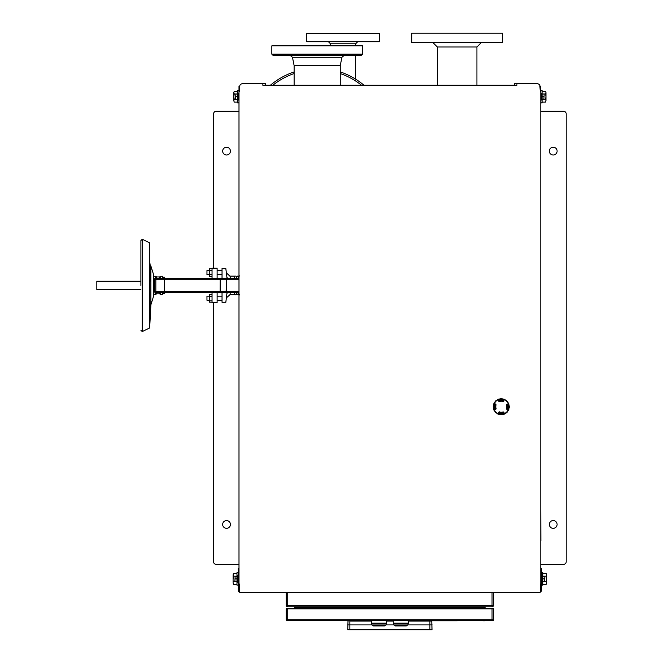 <?xml version="1.0" encoding="UTF-8"?>
<svg xmlns="http://www.w3.org/2000/svg" width="663" height="663" viewBox="0 0 663 663"><rect width="100%" height="100%" fill="white"/><g stroke="black" fill="none" stroke-linecap="round" stroke-linejoin="round"><path stroke-width="0.99" d="M265.44 85.262L265.44 83.704L262.846 83.704L262.846 85.262L516.925 85.262L516.925 83.704L537.146 83.704A3.108 3.108 0 0 1 539.839 85.262L540.254 91.486L540.776 91.486L540.776 584.078L540.254 584.078L540.254 591.62A1.558 1.558 0 0 0 540.983 590.302L540.983 573.71L541.497 573.71L541.497 568.523L540.983 568.523L540.983 573.71M238.788 573.71L238.788 568.523L238.266 568.523L238.788 590.302A1.558 1.558 0 0 0 239.517 591.62L239.517 584.078L238.995 584.078L238.995 86.298L239.517 86.82L239.931 85.262A3.108 3.108 0 0 1 242.625 83.704L262.846 83.704M162.667 293.601L164.689 293.601L164.689 292.59L168.825 292.59L162.659 292.59M239.517 294.836L236.873 293.966L239.517 294.96M237.064 292.59L236.384 293.966L238.083 294.72M238.075 292.59A5.188 4.749 90 0 0 238.995 293.875M154.114 288.446L154.636 285.413L154.114 291.554L155.15 292.59L238.995 292.59M159.493 292.59L159.493 293.866L160.222 294.165L160.222 292.59L155.614 292.59L155.614 294.538L153.907 294.538L153.543 276.645M238.995 291.554L226.481 291.554L226.481 292.59L222.296 292.59M238.266 573.71L238.266 590.302A2.072 2.072 0 0 0 240.346 592.374L539.425 592.374A2.072 2.072 0 0 0 541.497 590.302L541.497 573.71M493.587 592.432L493.587 605.236L287.734 605.236L287.734 606.794A1.558 1.558 0 0 1 286.184 605.236L286.184 592.374M540.776 90.45L542.069 90.45L542.069 102.889L540.776 102.889M478.031 592.374L498.775 592.374M540.875 540.527L540.776 509.416M234.23 91.279L233.807 92.629L234.23 91.279L237.702 91.279M234.23 93.972L233.807 96.665L233.807 92.629L234.23 93.972L237.702 93.972M233.807 96.665L234.23 99.367L233.807 100.71L233.807 96.665M234.23 102.061L233.807 100.71L234.23 102.061L237.702 102.061M237.702 99.367L234.23 99.367M233.5 573.503L233.086 574.854L233.5 573.503L236.973 573.503M233.5 576.197L233.086 578.898L233.086 574.854L233.5 576.197L236.973 576.197M233.086 578.898L233.086 582.934L233.086 578.898M233.5 584.285L233.086 582.934L233.5 584.285L236.973 584.285M236.973 581.592L233.5 581.592M545.541 102.061L545.964 100.71L545.541 102.061L542.069 102.061M545.541 99.367L545.964 96.665L545.964 100.71L545.541 99.367L542.069 99.367M545.964 96.665L545.541 93.972L545.964 92.629L545.964 96.665M545.541 91.279L545.964 92.629L545.541 91.279L542.069 91.279M542.069 93.972L545.541 93.972M546.271 584.285L546.685 582.934L546.271 584.285L542.798 584.285M546.271 581.592L546.685 578.898L546.685 582.934L546.271 581.592L542.798 581.592M546.685 578.898L546.685 574.854L546.685 578.898M546.271 573.503L546.685 574.854L546.271 573.503L542.798 573.503M542.798 576.197L546.271 576.197M540.776 93.301L541.29 93.301L541.29 100.038L540.776 100.038M544.149 94.08L543.917 99.259L544.149 94.08M542.069 94.08L542.069 99.259M543.917 99.259L542.301 99.259M543.917 96.665L542.301 96.665M543.917 94.08L542.301 94.08M238.266 585.114L236.973 585.114L236.973 572.675L238.266 572.675M238.266 582.263L237.752 582.263L237.752 575.525L238.266 575.525M234.901 581.484L235.133 576.304L234.901 581.484M236.973 581.484L236.973 576.304M235.133 576.304L236.741 576.304M235.133 578.898L236.741 578.898M235.133 581.484L236.741 581.484M541.497 572.675L542.798 572.675L542.798 585.114L541.497 585.114M541.497 575.525L542.019 575.525L542.019 582.263L541.497 582.263M544.87 576.304L544.638 581.484L544.87 576.304M542.798 576.304L542.798 581.484M544.638 581.484L543.03 581.484M544.638 578.898L543.03 578.898M544.638 576.304L543.03 576.304M238.995 102.889L237.702 102.889L237.702 90.45L238.995 90.45M238.995 100.038L238.473 100.038L238.473 93.301L238.995 93.301M235.622 99.259L235.854 94.08L235.622 99.259M237.702 99.259L237.702 94.08M235.854 94.08L237.47 94.08M235.854 96.665L237.47 96.665M235.854 99.259L237.47 99.259M238.995 584.078L238.995 589.266L239.517 589.266M238.995 91.486L239.517 91.486L239.517 86.82M502.819 413.008A6.481 6.481 0 0 0 503.747 412.701L503.714 413.364A7.086 7.086 0 0 1 498.816 413.364L498.767 412.701A6.481 6.481 0 0 0 499.711 413.008M507.8 405.018L507.518 405.018A6.481 6.481 0 0 0 507.253 404.231L507.916 404.264A7.086 7.086 0 0 1 507.916 409.162L507.253 409.212A6.481 6.481 0 0 0 507.56 408.267L508.007 408.267M507.991 405.416L507.618 405.416A6.481 6.481 0 0 0 507.585 405.284A12.473 8.801 -179.1 0 1 507.618 405.416A6.481 6.481 0 0 1 507.618 408.01L507.991 408.01M500.109 400.145A6.671 6.671 0 0 1 502.421 400.145L502.513 400.079A6.754 6.754 0 0 1 503.598 400.377A6.763 6.763 0 0 0 498.924 400.361L498.816 400.062A7.086 7.086 0 0 1 503.714 400.062L503.764 400.725A6.481 6.481 0 0 0 503.739 400.725L503.747 400.717A28.633 0.497 112.5 0 1 503.548 401.198L503.217 401.347A5.71 5.71 0 0 0 502.314 401.098L502.281 401.049A5.76 5.76 0 0 0 500.25 401.049L500.217 401.098A5.71 5.71 0 0 0 499.314 401.347L498.974 401.198A28.633 0.497 -112.5 0 1 498.783 400.717L498.932 400.377A6.754 6.754 0 0 1 500.018 400.079L500.142 400.328M506.996 407.231L507.013 406.195A5.768 5.768 0 0 1 507.013 407.231L506.996 407.231A5.76 5.76 0 0 1 506.93 407.728L506.88 407.762A5.71 5.71 0 0 1 506.631 408.665L506.772 409.013A29.412 0.514 22.5 0 0 507.253 409.212L507.618 409.054A6.763 6.763 0 0 0 507.618 404.38L507.253 404.215A6.481 6.481 0 0 1 507.253 409.195L507.261 409.195A28.633 0.497 -157.5 0 1 506.781 409.005L506.416 408.59A5.486 5.486 0 0 0 506.416 404.836L506.723 404.148A29.669 0.514 -22.5 0 1 507.203 403.949M503.217 412.079L503.217 412.079A5.71 5.71 0 0 1 502.314 412.328L502.281 412.386A5.76 5.76 0 0 1 500.25 412.386L500.217 412.328A5.71 5.71 0 0 1 499.314 412.079L498.974 412.229A28.633 0.497 -67.5 0 0 498.783 412.709L498.924 413.066A6.763 6.763 0 0 0 503.607 413.066L504.029 412.659L503.714 413.364M507.916 409.162L507.601 409.046A6.754 6.754 0 0 0 507.899 407.96L507.651 407.836M507.261 404.231L507.253 404.215A29.412 0.514 157.5 0 0 506.772 404.413L506.781 404.43A28.633 0.497 -22.5 0 1 507.261 404.231L507.601 404.38A6.754 6.754 0 0 1 507.899 405.466L507.651 405.59M498.816 413.364L498.932 413.049A6.754 6.754 0 0 0 500.018 413.347L500.142 413.099M503.607 413.066L503.598 413.049A6.754 6.754 0 0 1 502.513 413.347L502.421 413.289A6.671 6.671 0 0 1 500.109 413.289M502.421 413.289L502.388 413.099A6.481 6.481 0 0 0 503.747 412.701A6.481 6.481 0 0 1 498.783 412.701L498.932 413.049M495.526 406.195L495.526 407.231A5.768 5.768 0 0 1 495.592 405.698L495.651 405.665A5.71 5.71 0 0 1 495.899 404.761L495.75 404.43A29.412 0.514 -157.5 0 0 495.278 404.215L495.269 404.231A28.633 0.497 22.5 0 1 495.75 404.43L496.106 404.836A5.486 5.486 0 0 0 496.106 408.59L495.808 409.278A29.669 0.514 157.5 0 1 495.327 409.477L494.615 409.162A7.086 7.086 0 0 1 494.615 404.264L494.913 404.38A6.763 6.763 0 0 0 494.913 409.054L495.327 409.477M494.913 404.38L494.93 404.38A6.754 6.754 0 0 0 494.631 405.466L494.88 405.59M494.598 406.51A6.671 6.671 0 0 1 494.689 405.557M507.294 401.579L506.457 400.585A8.039 8.039 0 0 1 507.394 401.521L507.294 401.579A1.367 1.367 0 0 1 507.352 401.844L506.772 401.206A7.782 7.782 0 0 1 503.275 414.226A7.782 7.782 0 0 1 493.753 404.703A7.782 7.782 0 0 1 506.764 401.214L506.176 400.518A1.475 1.475 0 0 1 506.457 400.585M504.875 399.656L503.714 399.06A8.039 8.039 0 0 1 504.941 399.565L504.875 399.656A1.367 1.367 0 0 1 505.024 399.888L503.432 399.109A1.475 1.475 0 0 1 503.714 399.06M501.899 398.811L500.598 398.703A8.039 8.039 0 0 1 501.924 398.703L501.899 398.811A1.367 1.367 0 0 1 502.131 398.969L500.358 398.861A1.475 1.475 0 0 1 500.598 398.703M498.825 399.176L497.59 399.565A8.039 8.039 0 0 1 498.808 399.06L498.825 399.176A1.367 1.367 0 0 1 499.098 399.225L497.424 399.806A1.475 1.475 0 0 1 497.59 399.565M496.123 400.684L495.128 401.521A8.039 8.039 0 0 1 496.073 400.585L496.123 400.684A1.367 1.367 0 0 1 496.396 400.626L495.07 401.803A1.475 1.475 0 0 1 495.128 401.521M494.208 403.104L493.612 404.264A8.039 8.039 0 0 1 494.117 403.038L494.208 403.104A1.367 1.367 0 0 1 494.441 402.955L493.662 404.546A1.475 1.475 0 0 1 493.612 404.264M493.363 406.079L493.255 407.38A8.039 8.039 0 0 1 493.255 406.054L493.363 406.079A1.367 1.367 0 0 1 493.521 405.855L493.413 407.621A1.475 1.475 0 0 1 493.255 407.38M493.728 409.154L494.117 410.389A8.039 8.039 0 0 1 493.612 409.17L493.728 409.154A1.367 1.367 0 0 1 493.778 408.88L494.358 410.554A1.475 1.475 0 0 1 494.117 410.389M497.656 413.77L498.808 414.367A8.039 8.039 0 0 1 497.59 413.861L497.656 413.77A1.367 1.367 0 0 1 497.507 413.538L499.098 414.317A1.475 1.475 0 0 1 498.808 414.367M500.631 414.615L501.924 414.723A8.039 8.039 0 0 1 500.598 414.723L500.631 414.615A1.367 1.367 0 0 1 500.399 414.458L502.173 414.566A1.475 1.475 0 0 1 501.924 414.723M503.706 414.251L504.941 413.861A8.039 8.039 0 0 1 503.714 414.367L503.706 414.251A1.367 1.367 0 0 1 503.432 414.201L505.107 413.621A1.475 1.475 0 0 1 504.941 413.861M506.408 412.742L507.394 411.905A8.039 8.039 0 0 1 506.457 412.85L506.408 412.742A1.367 1.367 0 0 1 506.134 412.8L507.46 411.624A1.475 1.475 0 0 1 507.394 411.905M508.322 410.322L508.919 409.17A8.039 8.039 0 0 1 508.413 410.389L508.322 410.322A1.367 1.367 0 0 1 508.09 410.472L508.869 408.88A1.475 1.475 0 0 1 508.919 409.17M509.167 407.347L509.275 406.054A8.039 8.039 0 0 1 509.275 407.38L509.167 407.347A1.367 1.367 0 0 1 509.01 407.579L509.118 405.806A1.475 1.475 0 0 1 509.275 406.054M508.803 404.273L508.413 403.038A8.039 8.039 0 0 1 508.919 404.264L508.803 404.273A1.367 1.367 0 0 1 508.753 404.546L508.173 402.872A1.475 1.475 0 0 1 508.413 403.038M496.396 412.8L495.178 411.582A1.367 1.367 0 0 0 495.236 411.856L496.123 412.742A1.367 1.367 0 0 0 496.396 412.8L496.355 412.908A1.475 1.475 0 0 1 496.073 412.85A8.039 8.039 0 0 1 495.128 411.905L495.236 411.856M507.203 409.477A29.669 0.514 -157.5 0 1 506.723 409.278L506.781 409.005M498.501 412.659A29.669 0.514 -67.5 0 1 498.7 412.171L499.388 411.872A5.486 5.486 0 0 0 503.142 411.872L503.83 412.171A29.669 0.514 67.5 0 1 504.029 412.659M498.7 412.171L498.966 412.22A29.412 0.514 112.5 0 0 498.767 412.701M499.388 411.872L498.974 412.229M503.565 412.22L503.548 412.229A28.633 0.497 67.5 0 1 503.747 412.709A29.412 0.514 -112.5 0 0 503.565 412.22L503.83 412.171M496.106 404.836L495.758 404.413M495.526 407.231A5.76 5.76 0 0 0 495.592 407.728L495.651 407.762A5.71 5.71 0 0 0 495.899 408.665L495.75 409.005A28.633 0.497 157.5 0 1 495.269 409.195A29.412 0.514 -22.5 0 0 495.758 409.013L495.808 409.278M495.75 409.005L496.106 408.59M494.615 404.264L495.269 404.231A6.481 6.481 0 0 0 495.278 409.195L494.93 409.046A6.754 6.754 0 0 1 494.631 407.96L494.689 407.869A6.671 6.671 0 0 1 494.598 406.925M506.996 406.195A5.76 5.76 0 0 0 506.93 405.698L506.88 405.665A5.71 5.71 0 0 0 506.631 404.761L506.416 404.836M507.742 406.51L507.966 406.51A6.696 6.696 0 0 1 507.966 406.925L507.742 406.925M507.841 405.557A6.671 6.671 0 0 1 507.933 406.51M507.933 406.925A6.671 6.671 0 0 1 507.841 407.869M494.789 406.925L494.565 406.925A6.696 6.696 0 0 1 494.565 406.51L494.789 406.51M504.029 400.775A29.669 0.514 112.5 0 1 503.83 401.256L503.142 401.563A5.486 5.486 0 0 0 499.388 401.563L498.7 401.256A29.669 0.514 -112.5 0 1 498.501 400.775L498.816 400.062M503.83 401.256L503.565 401.206A29.412 0.514 -67.5 0 0 503.764 400.725L503.747 400.717M498.932 400.377L498.767 400.725A29.412 0.514 67.5 0 0 498.966 401.206L498.7 401.256M498.974 401.198L499.388 401.563M503.747 400.725A6.481 6.481 0 0 0 498.783 400.725L498.501 400.775M497.424 413.621A7.906 7.906 0 0 1 496.355 412.908M495.07 411.624A7.906 7.906 0 0 1 494.358 410.554M493.662 408.88A7.906 7.906 0 0 1 493.413 407.621M493.413 405.806A7.906 7.906 0 0 1 493.662 404.546M494.358 402.872A7.906 7.906 0 0 1 495.07 401.803M496.355 400.518A7.906 7.906 0 0 1 497.424 399.806M499.098 399.109A7.906 7.906 0 0 1 500.358 398.861M502.173 398.861A7.906 7.906 0 0 1 503.432 399.109M505.107 399.806A7.906 7.906 0 0 1 506.176 400.518M507.46 401.803A7.906 7.906 0 0 1 508.173 402.872M508.869 404.546A7.906 7.906 0 0 1 509.118 405.806M509.118 407.621A7.906 7.906 0 0 1 508.869 408.88M508.173 410.554A7.906 7.906 0 0 1 507.46 411.624M506.176 412.908A7.906 7.906 0 0 1 505.107 413.621M503.432 414.317A7.906 7.906 0 0 1 502.173 414.566M500.358 414.566A7.906 7.906 0 0 1 499.098 414.317M506.631 401.347A7.583 7.583 0 0 0 493.935 404.753A7.583 7.583 0 0 0 503.225 414.043A7.583 7.583 0 0 0 506.631 401.347M502.819 412.676L502.819 413.455M495.36 407.339L495.36 406.087M499.711 413.455L499.711 412.676M499.711 400.75L499.711 399.971M494.523 405.159L494.971 405.159M502.819 399.971L502.819 400.75M507.17 406.195A326.097 84.4 90 0 0 507.17 407.231M507.717 406.063L507.717 407.364M494.813 406.063L494.813 407.364M498.916 412.369A6.124 6.124 0 0 0 503.615 412.369M506.922 409.063A6.124 6.124 0 0 0 506.922 404.364M503.615 401.057A6.124 6.124 0 0 0 498.916 401.057M495.609 404.364A6.124 6.124 0 0 0 495.609 409.063M507.178 407.231A5.934 5.934 0 0 0 507.178 406.195M495.352 406.195A5.934 5.934 0 0 0 495.352 407.231M227.019 278.228L225.826 268.532L222.039 268.532L222.039 278.228M222.039 292.59L222.039 302.287L225.826 302.287L227.019 292.59M237.992 294.745C235.141 294.745 235.141 294.745 237.992 294.745C235.141 294.745 235.141 294.745 237.992 294.745A3.108 2.428 -90 0 1 236.384 293.966C234.901 294.919 234.901 294.919 236.384 293.966C234.901 294.919 234.901 294.919 236.384 293.966A3.108 2.428 90 0 0 237.992 294.745M239.509 275.866L236.873 276.852L239.517 275.99M237.064 278.228L236.384 276.852A3.108 2.428 90 0 1 237.992 276.081C235.141 276.081 235.141 276.081 237.992 276.081C235.141 276.081 235.141 276.081 237.992 276.081A3.108 2.428 -90 0 0 236.384 276.852C234.901 275.899 234.901 275.899 236.384 276.852L236.873 276.852M227.674 292.59A3.63 2.511 7 0 0 226.854 293.941M226.854 276.877A3.63 2.511 173 0 0 227.674 278.228L230.326 278.228L229.97 276.131L226.365 272.941M217.116 292.59L217.116 302.626L212.036 302.626L212.036 292.59M212.036 278.228L212.036 268.2L217.116 268.2L217.116 278.228M162.667 277.217L164.689 277.217L164.689 278.228L168.825 278.228L162.659 278.228L162.667 276.289L160.595 276.289L160.595 278.228M140.896 289.557L96.815 289.557L96.815 281.261L140.896 281.261M140.896 285.413L140.896 240.561L140.896 285.413M142.247 239.21L142.247 331.608L149.672 327.928L149.672 242.89L142.247 239.21L140.896 240.561M149.863 285.413L149.863 269.435L150.882 281.054L150.882 304.002L149.863 324.108L149.863 285.413M149.672 327.928L150.882 304.806L150.882 265.962L150.882 271.175L149.863 262.697L149.672 242.89M150.882 304.806L153.543 296.303L153.543 274.523L150.882 266.02M149.863 281.054L150.882 281.054M149.863 304.002L150.882 304.002M238.995 276.952A5.188 4.749 90 0 0 238.075 278.228M154.114 279.264L154.636 285.413L154.636 279.264L155.15 278.228L154.114 279.264L155.15 278.228L154.114 279.264L220.207 279.264L220.133 292.59L220.506 279.264L226.116 279.264L225.743 278.228L226.481 278.228L155.15 278.228L156.783 278.228L156.725 276.96L155.987 276.653L155.987 278.228M238.995 278.228L226.481 278.228L226.481 279.264L238.995 279.264M230.326 292.59L229.97 294.695L230.326 292.59M155.614 278.228L155.614 276.289L153.907 276.289M154.114 291.554L155.15 292.59M160.222 294.165L160.595 294.538L160.595 292.59M160.595 294.538L162.667 294.538L162.667 292.59M220.133 278.228L220.207 279.264L220.133 278.228L217.854 278.228M212.036 276.496L209.392 276.496L209.392 268.714L212.036 268.714M212.036 270.661L209.392 270.661M212.036 274.548L209.392 274.548M212.036 302.104L209.392 302.104L209.392 294.331L212.036 294.331M212.036 300.165L209.392 300.165M212.036 296.278L209.392 296.278M209.392 274.623L206.955 274.623L206.955 270.579L209.392 270.579M209.392 300.24L206.955 300.24L206.955 296.195L209.392 296.195M502.504 42.482L411.764 42.482L411.764 33.15L502.504 33.15L502.504 42.482M476.921 85.262L476.921 46.998L437.356 46.998L432.848 42.482M476.921 46.998L481.429 42.482M540.776 111.293L563.591 111.293A2.594 2.594 0 0 1 566.185 113.887L566.185 561.785A2.594 2.594 0 0 1 563.591 564.379L540.776 564.379M549.329 524.45A3.887 3.887 0 0 1 555.163 521.085A3.887 3.887 0 0 1 555.163 527.814A3.887 3.887 0 0 1 549.329 524.45M549.329 151.114A3.887 3.887 0 0 1 555.163 147.75A3.887 3.887 0 0 1 555.163 154.479A3.887 3.887 0 0 1 549.329 151.114M238.995 111.293L216.179 111.293A2.594 2.594 0 0 0 213.585 113.887L213.585 268.2M213.585 302.626L213.585 561.785A2.594 2.594 0 0 0 216.179 564.379L238.995 564.379M222.66 151.114A3.887 3.887 0 0 1 228.495 147.75A3.887 3.887 0 0 1 228.495 154.479A3.887 3.887 0 0 1 222.66 151.114M222.66 524.45A3.887 3.887 0 0 1 228.495 521.085A3.887 3.887 0 0 1 228.495 527.814A3.887 3.887 0 0 1 222.66 524.45M516.925 83.704L514.331 83.704L514.331 85.262M355.666 45.855L355.666 43.783L330.464 43.783L330.464 45.855M379.36 41.703L306.762 41.703L306.762 33.407L379.36 33.407L379.36 41.703M364.004 85.262A72.59 72.59 0 0 0 340.26 71.919A72.59 72.59 0 0 1 364.004 85.262M294.115 71.919A72.59 72.59 0 0 0 270.38 85.262A72.59 72.59 0 0 1 294.115 71.919M271.822 45.855L362.562 45.855L362.562 54.151L271.822 54.151L271.822 45.855M271.822 54.151L272.858 55.186L361.526 55.186L362.562 54.151M340.26 85.262L340.26 65.554L294.115 65.554L292.458 57.275L341.917 57.275L344.462 55.186M354.647 85.262A3.108 3.108 0 0 1 355.923 85.262M278.452 85.262A3.108 3.108 0 0 1 279.728 85.262M484.255 606.794L484.255 607.515L485.084 607.515A0.729 0.729 0 0 1 485.813 606.794A0.729 0.729 0 0 0 485.084 607.515L485.084 608.866M293.958 606.794A0.729 0.729 0 0 1 294.687 607.515L294.687 608.866M287.734 606.794L492.037 606.794L492.037 592.432M493.587 605.236A1.558 1.558 0 0 1 492.037 606.794M484.255 608.866L484.255 607.515L294.687 607.515L294.422 608.866M292.988 608.866L294.007 608.493A1.036 1.036 0 0 0 294.422 608.203L294.687 607.515M540.776 91.486L540.776 86.298L540.254 86.82M540.776 589.266L540.254 589.266L540.776 589.266L540.776 584.078M492.037 608.866L492.037 620.792L493.587 620.792L493.587 619.234L287.734 619.234L287.734 620.792L492.037 620.792A1.558 1.558 0 0 0 493.587 619.234L493.587 608.866L286.184 608.866L286.184 619.234A1.558 1.558 0 0 0 287.734 620.792L348.017 620.792L347.752 629.751L349.857 629.85L347.752 629.751M431.754 620.792L432.019 629.751L349.857 629.751L349.857 624.886L347.627 624.886M432.143 624.886L407.836 624.886M393.714 624.886L386.057 624.886M371.935 624.886L349.857 624.886L349.857 621.04L371.479 621.04M431.911 629.85L349.857 629.85M407.123 625.408L406.295 625.98L395.256 625.98L394.419 625.408L407.123 625.408L407.123 624.936M394.419 625.408L394.419 624.936M408.292 620.792L408.292 623.129L393.258 623.129L393.258 620.792M393.258 623.129L393.723 624.936L407.828 624.936L408.292 623.129M408.035 623.386L393.515 623.386M385.344 625.408L384.515 625.98L373.476 625.98L372.647 625.408L385.344 625.408L385.344 624.936M372.647 625.408L372.647 624.936M386.512 620.792L386.512 623.129L371.479 623.129L371.479 620.792M371.479 623.129L371.943 624.936L386.048 624.936L386.512 623.129M386.256 623.386L371.736 623.386M457.296 620.792L483.219 620.792M483.219 620.891L493.695 620.792L493.587 610.457M431.961 620.891L457.296 620.891M506.615 404.761L506.631 404.761A5.694 5.694 0 0 1 506.615 408.665M506.723 409.278L506.416 408.59M499.314 412.079L499.314 412.071A5.694 5.694 0 0 0 503.217 412.071L503.142 411.872M495.899 408.665L495.916 408.665A5.694 5.694 0 0 1 495.916 404.761L495.899 404.761M495.327 403.949A29.669 0.514 22.5 0 1 495.808 404.148M499.314 401.364L499.314 401.347A5.694 5.694 0 0 1 503.217 401.364L503.217 401.347M498.883 412.461A6.224 6.224 0 0 0 503.648 412.461M507.013 409.096A6.224 6.224 0 0 0 507.013 404.331M503.648 400.966A6.224 6.224 0 0 0 498.883 400.966M495.518 404.331A6.224 6.224 0 0 0 495.518 409.096M164.573 278.228L164.441 291.554L154.636 291.554L154.636 285.413M225.743 292.59L226.481 291.554L226.481 279.264L226.116 291.554L164.441 291.554L164.573 292.59M156.783 278.228A1.036 0.936 -90 0 0 155.846 279.264L155.846 291.554A1.036 0.936 90 0 0 156.783 292.59M234.644 278.228L234.644 276.131L229.97 276.131M235.456 294.745L234.644 294.695L234.644 292.59M155.987 292.59L155.614 294.538M155.987 294.165L156.725 293.866L156.725 292.59M160.222 278.228L160.222 276.653L159.493 276.96L159.493 278.228M272.825 85.262A71.04 71.04 0 0 1 294.115 73.56M340.26 73.56A71.04 71.04 0 0 1 361.55 85.262M295.516 606.794L295.516 608.866M287.734 592.374L287.734 605.236L286.184 605.236M347.76 621.04L349.857 620.792M386.512 621.04L393.258 621.04M408.292 621.04L432.011 621.04M429.914 620.792L429.914 629.85M287.734 608.866L287.734 619.234L286.184 619.234M541.29 99.649L542.069 99.649M541.29 93.69L542.069 93.69M237.752 575.915L236.973 575.915M237.752 581.874L236.973 581.874M542.019 581.874L542.798 581.874M542.019 575.915L542.798 575.915M238.473 93.69L237.702 93.69M238.473 99.649L237.702 99.649M235.456 276.081L234.644 276.131M142.247 331.608L140.896 330.257M150.882 265.962L150.261 265.962M234.644 294.695L229.97 294.695L226.365 297.878M159.493 276.96L156.725 276.96M159.493 293.866L156.725 293.866M217.116 300.24L222.039 300.24M217.116 296.195L222.039 296.195M217.116 274.623L222.039 274.623M217.116 270.579L222.039 270.579M437.356 85.262L437.356 46.998M355.666 55.186L355.666 79.187M355.666 43.783L357.738 41.703M330.464 43.783L328.392 41.703M340.26 65.554L341.917 57.275M292.458 57.275L289.913 55.186M294.115 85.262L294.115 65.554"/></g></svg>
